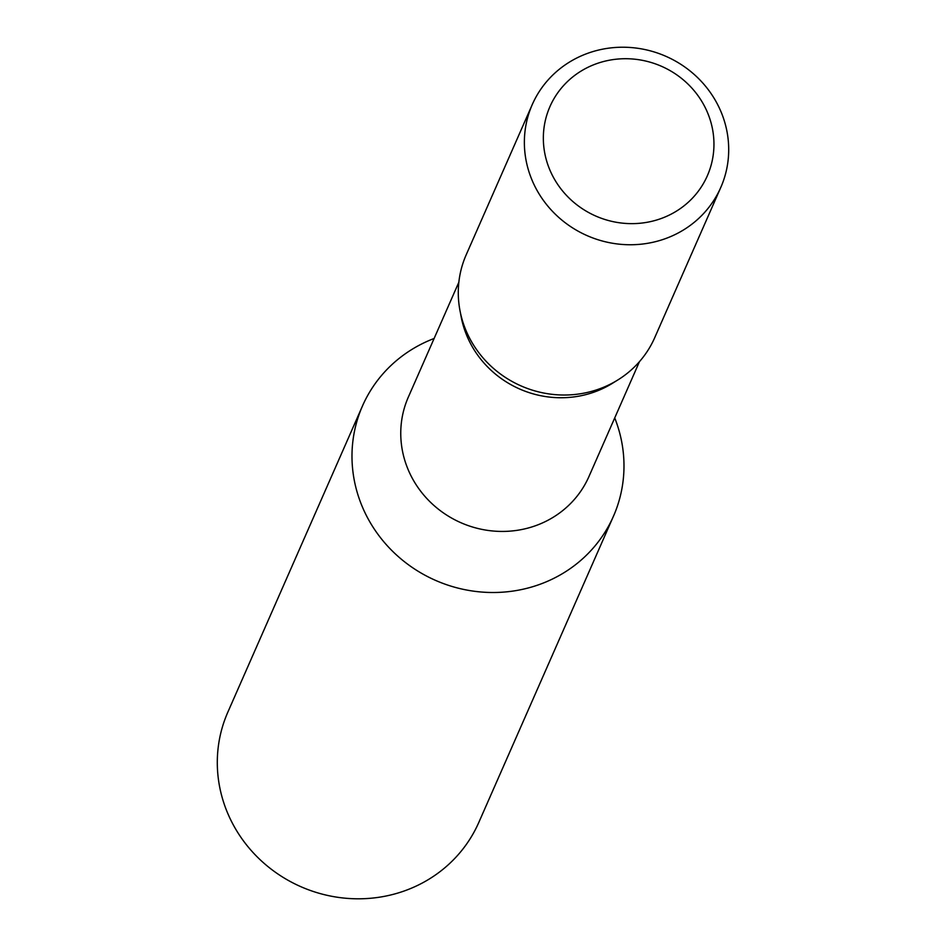 <?xml version="1.0" encoding="UTF-8"?>
<svg xmlns="http://www.w3.org/2000/svg" width="946" height="946" viewBox="0 0 946 946"><rect width="100%" height="100%" fill="white"/><g stroke="black" fill="none" stroke-linecap="round" stroke-linejoin="round"><path stroke-width="1.42" d="M458.845 282.239L408.341 397.095A98.656 93.82 23.7 0 0 460.879 522.7A98.656 93.82 23.7 0 0 588.956 476.524L639.461 361.656M434.108 338.491A137.064 130.359 23.7 0 0 362.519 405.869A137.064 130.359 23.7 0 0 435.515 580.371A137.064 130.359 23.7 0 0 613.457 516.22A137.064 130.359 23.7 0 0 614.723 417.919M362.519 405.869L227.832 712.172A137.064 130.359 23.7 0 0 300.828 886.674A137.064 130.359 23.7 0 0 478.771 822.512L613.457 516.22M460.383 312.618L461.08 316.39A98.656 93.82 23.7 0 0 612.783 383.095L616.035 381.061M707.573 112.716A85.968 81.77 23.7 0 0 596.276 63.784A85.968 81.77 23.7 0 0 549.721 169.63A85.968 81.77 23.7 0 0 661.018 218.573A85.968 81.77 23.7 0 0 707.573 112.716M532.007 180.059A102.972 97.935 23.7 0 0 626.181 244.671A102.972 97.935 23.7 0 0 720.793 187.426A102.972 97.935 23.7 0 0 665.949 56.334A102.972 97.935 23.7 0 0 532.279 104.533A102.972 97.935 23.7 0 0 532.007 180.059M532.279 104.533L466.189 254.817A102.972 97.935 23.7 0 0 465.929 330.343A102.972 97.935 23.7 0 0 560.103 394.943A102.972 97.935 23.7 0 0 654.703 337.71L720.793 187.426"/></g></svg>
